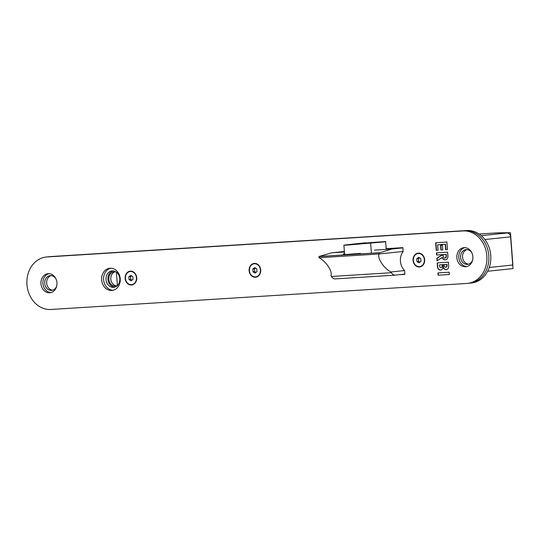 <?xml version="1.0" encoding="UTF-8"?>
<svg xmlns="http://www.w3.org/2000/svg" width="540" height="540" viewBox="0 0 540 540"><rect width="100%" height="100%" fill="white"/><g stroke="black" fill="none" stroke-linecap="round" stroke-linejoin="round"><path stroke-width="0.81" d="M116.114 271.978A7.182 6.008 -96 0 0 114.318 271.769A7.182 6.008 -96 0 0 114.109 271.782A7.182 6.008 -96 0 0 108.878 279.551A7.182 6.008 -96 0 0 115.6 286.072A7.182 6.008 -96 0 0 117.524 285.471M116.573 285.869A7.182 6.008 84 0 1 110.835 279.349A7.182 6.008 84 0 1 115.094 271.782M512.777 265.592A4.07 3.983 91 0 0 512.845 264.458L510.462 232.713L497.86 232.848A4.07 2.228 86.4 0 0 497.705 232.841A4.07 2.228 86.4 0 0 497.651 232.848L506.898 233.003L481.275 235.683M487.647 271.249L513 268.589L512.73 265.012L489.267 267.469L512.723 265.012L510.604 236.844A4.07 3.402 -96 0 0 506.898 233.003M344.5 253.253L343.426 254.043L344.183 254.462L350.257 254.529L380.248 252.653L391.804 249.035L374.456 250.121M402.881 247.874L391.804 249.035M335.306 278.883A9.578 5.245 -93.6 0 1 335.185 278.897A9.578 5.245 -93.6 0 1 331.405 276.473L330.919 275.738C332.829 271.559 326.099 261.347 319.046 257.735L379.033 253.982L378.945 252.788L380.248 252.653M331.405 276.473L391.392 272.72L390.906 271.985C383.852 268.367 377.116 258.154 379.033 253.982L403.151 251.451M319.046 257.735L318.958 256.541L331.823 252.788L344.372 251.471M391.392 272.72A9.578 5.245 86.4 0 0 395.172 275.144A9.578 5.245 86.4 0 0 395.287 275.13L404.858 274.131M390.906 271.985L404.582 270.547M318.958 256.541L378.945 252.788M331.823 252.788L344.405 251.998M320.26 256.406L350.257 254.529L359.897 253.476M106.002 279.565A8.262 6.912 -96 0 0 113.758 287.348A8.262 6.912 -96 0 0 119.772 278.411A8.262 6.912 -96 0 0 112.037 270.918A8.262 6.912 -96 0 0 106.002 279.565M471.96 253.058A7.418 6.21 -96 0 0 466.04 249.608A7.418 6.21 -96 0 0 460.613 257.377A7.418 6.21 -96 0 0 467.586 264.371A7.418 6.21 -96 0 0 472.662 259.767M468.788 283.244A26.332 22.032 -96 0 0 469.557 283.183A26.332 22.032 -96 0 0 488.768 255.15A26.332 22.032 -96 0 0 464.839 230.735L48.938 256.757A26.332 22.032 -96 0 0 48.168 256.817L50.126 256.615A26.332 22.032 -96 0 1 50.895 256.547L466.796 230.526A26.332 22.032 -96 0 1 490.725 254.948A26.332 22.032 -96 0 1 471.508 282.974L469.557 283.183A26.332 22.032 -96 0 0 488.768 255.15A26.332 22.032 -96 0 0 464.839 230.735L48.938 256.757A26.332 22.032 -96 0 0 48.168 256.817L46.21 257.026A26.332 22.032 -96 0 0 27 285.053A26.332 22.032 -96 0 0 50.929 309.474L466.83 283.453A26.332 22.032 -96 0 0 467.6 283.385A26.332 22.032 -96 0 0 486.81 255.359A26.332 22.032 -96 0 0 462.881 230.938L46.98 256.959A26.332 22.032 -96 0 0 46.21 257.026M56.066 279.086A7.418 6.21 -96 0 0 50.139 275.63A7.418 6.21 -96 0 0 44.712 283.399A7.418 6.21 -96 0 0 51.685 290.392A7.418 6.21 -96 0 0 56.767 285.788M400.93 274.543L404.865 274.293L400.93 274.543M51.124 275.623A7.418 6.21 -96 0 0 46.67 283.196A7.418 6.21 -96 0 0 52.657 290.196M467.026 249.601A7.418 6.21 -96 0 0 462.571 257.175A7.418 6.21 -96 0 0 468.551 264.175M402.887 274.334L404.865 274.212M113.022 270.898A8.262 6.912 -96 0 0 107.953 279.362A8.262 6.912 -96 0 0 114.73 287.159M362.192 243.128L361.57 243.169M506.959 232.997L497.86 232.841M510.462 232.713L506.952 232.99M344.912 254.563L360.423 253.395M365.337 242.798L346.073 244.85L343.892 245.16L346.761 245.113L385.648 241.765M352.991 254.313L349.454 254.57M249.406 270.675A6.581 5.508 84 0 1 257.229 264.472A6.581 5.508 84 0 1 258.079 275.846A6.581 5.508 84 0 1 249.406 270.675M125.435 278.431A6.581 5.508 84 0 1 133.258 272.228A6.581 5.508 84 0 1 134.116 283.601A6.581 5.508 84 0 1 125.435 278.431M413.37 260.415A6.581 5.508 84 0 1 421.187 254.212A6.581 5.508 84 0 1 422.044 265.586A6.581 5.508 84 0 1 413.37 260.415M449.307 274.496L449.138 272.201L437.94 272.903L438.109 275.197L449.307 274.496L438.109 275.197M448.679 266.173L448.382 262.177L437.184 262.879L437.488 266.868A3.355 2.801 -96 0 0 440.633 270.027A3.355 2.801 -96 0 0 443.084 266.517A3.355 2.801 -96 0 0 446.229 269.676A3.355 2.801 -96 0 0 448.679 266.173M442.76 249.885L442.402 245.14L440.559 245.255L440.917 250L442.76 249.885L440.917 250M447.437 249.595L446.87 242.042L435.672 242.744L436.239 250.297L438.048 250.182L437.643 244.789L445.223 244.31L445.628 249.71L447.437 249.595L445.628 249.71M447.93 256.142L447.626 252.153L436.428 252.855L436.59 255.008L445.986 254.421L446.121 256.257A1.721 1.438 84 0 1 443.252 256.439L443.158 255.251L441.322 255.366L436.84 258.248L437.029 260.84L442.166 257.533A3.571 2.99 -96 0 0 445.318 259.882A3.571 2.99 -96 0 0 447.93 256.142M398.972 274.745L404.872 274.374L404.588 270.56A13.169 11.016 84 0 1 403.151 251.465L402.867 247.644L386.168 248.69L385.627 241.529L358.661 243.506M344.358 251.303L342.495 251.667M40.959 283.716A9.578 8.012 -96 0 0 49.957 292.741A9.578 8.012 -96 0 0 56.923 282.38A9.578 8.012 -96 0 0 47.959 273.692A9.578 8.012 -96 0 0 40.959 283.716M456.854 257.695A9.578 8.012 -96 0 0 465.851 266.719A9.578 8.012 -96 0 0 472.824 256.358A9.578 8.012 -96 0 0 463.853 247.671A9.578 8.012 -96 0 0 456.854 257.695M101.642 279.923A11.131 9.315 -96 0 0 112.104 290.412A11.131 9.315 -96 0 0 120.204 278.37A11.131 9.315 -96 0 0 109.782 268.265A11.131 9.315 -96 0 0 101.642 279.923M48.944 273.659A9.578 8.012 -96 0 0 42.916 283.514A9.578 8.012 -96 0 0 50.922 292.565M464.846 247.637A9.578 8.012 -96 0 0 458.811 257.492A9.578 8.012 -96 0 0 466.823 266.544M110.767 268.225A11.131 9.315 -96 0 0 103.599 279.713A11.131 9.315 -96 0 0 113.076 290.243M445.446 259.868A3.571 2.99 -96 0 1 442.429 257.506L442.166 257.533M441.565 255.353L437.096 258.221L437.285 260.678M436.691 252.835L436.853 254.981L446.243 254.394L446.384 256.23A1.721 1.438 84 0 1 444.994 258.039M437.643 244.789L445.487 244.282L445.892 249.683M435.935 242.723L436.502 250.27L438.048 250.169M440.822 245.241L441.18 249.973M446.364 269.663A3.355 2.801 -96 0 1 443.347 266.49L443.084 266.517M437.447 262.865L437.744 266.841A3.355 2.801 -96 0 0 440.762 270.014M445.763 267.206A1.62 1.357 -96 0 0 447.08 265.498L446.999 264.425L439.736 264.877L439.553 265.984A1.62 1.357 -96 0 0 442.267 265.815L442.233 265.383L444.076 265.268L444.11 265.7A1.62 1.357 -96 0 0 446.816 265.525L446.735 264.452L439.472 264.904M441.207 267.489A1.62 1.357 -96 0 0 442.53 265.788L442.496 265.363M438.203 272.889L438.372 275.171M413.066 260.435A6.946 5.812 -96 0 0 422.213 265.882A6.946 5.812 -96 0 0 421.315 253.894A6.946 5.812 -96 0 0 413.066 260.435M416.968 261.576L419.074 262.825L420.971 261.326L420.761 258.566L418.655 257.317L416.765 258.815L416.968 261.576L418.689 261.394L418.48 258.64L416.765 258.815M419.999 262.096L418.689 261.394M418.48 258.64L419.573 257.857M249.109 270.695A6.946 5.812 -96 0 0 258.255 276.143A6.946 5.812 -96 0 0 257.357 264.154A6.946 5.812 -96 0 0 249.109 270.695M253.01 271.836L255.116 273.085L257.006 271.586L256.804 268.826L254.698 267.577L252.801 269.075L253.01 271.836L254.732 271.654L254.522 268.9L252.801 269.075M256.041 272.349L254.732 271.654M254.522 268.9L255.609 268.117M125.138 278.451A6.946 5.812 -96 0 0 134.285 283.898A6.946 5.812 -96 0 0 133.387 271.91A6.946 5.812 -96 0 0 125.138 278.451M129.04 279.592L131.146 280.841L133.043 279.342L132.833 276.581L130.727 275.332L128.831 276.831L129.04 279.592L130.761 279.41L130.552 276.656L128.831 276.831M132.071 280.105L130.761 279.41M130.552 276.656L131.639 275.873M497.705 232.841L479.081 234.009L497.651 232.848M484.886 239.537L510.604 236.844M462.881 230.938L466.796 230.526M46.98 256.959L50.895 256.547M370.656 243.31L371.405 253.206M395.172 275.144L335.185 278.897M116.377 272.16L117.383 285.545M343.892 245.16L344.601 254.529M467.6 283.385L469.557 283.183"/></g></svg>

